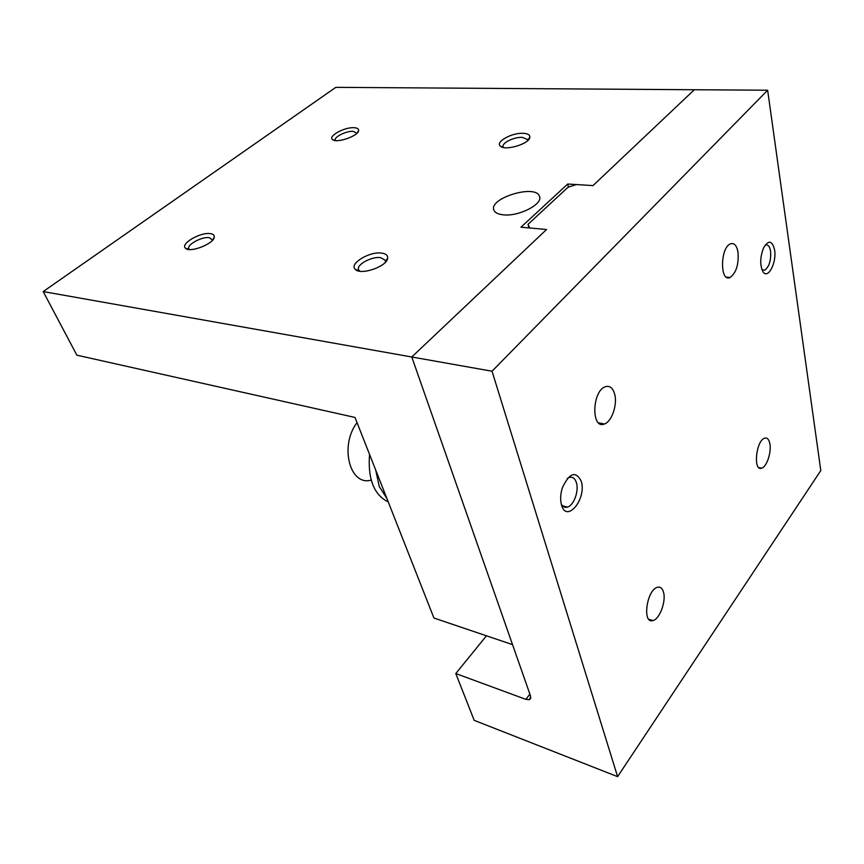 <?xml version="1.0" encoding="UTF-8"?>
<svg xmlns="http://www.w3.org/2000/svg" width="864" height="864" viewBox="0 0 864 864"><rect width="100%" height="100%" fill="white"/><g stroke="black" fill="none" stroke-linecap="round" stroke-linejoin="round"><path stroke-width="1.3" d="M567.713 184.032L520.96 227.21L546.577 229.489L411.772 356.983L43.2 291.568L335.815 87.35L694.343 89.737L592.996 185.587L567.713 184.032L568.458 187.088M503.518 214.855C519.091 216.648 543.51 203.893 539.438 196.258C535.626 183.805 488.279 198.31 493.927 210.168C495.05 212.792 498.247 214.348 503.518 214.855M381.575 253.098C369.317 251.208 348.548 264.017 355.374 269.417C360.893 275.702 387.677 266.209 387.677 257.99C387.817 255.29 385.787 253.66 381.575 253.098M210.19 233.615C200.254 232.016 179.95 243.972 185.533 248.238C189.864 253.26 214.348 243.616 214.294 236.93C214.412 235.084 213.052 233.982 210.19 233.615M353.938 127.688C344.542 127.062 327.974 136.058 332.413 139.46C336.031 143.77 358.754 135.95 358.636 130.442C358.711 128.768 357.145 127.85 353.938 127.688M523.12 133.304C511.888 132.602 495.083 141.955 500.321 146.081C504.824 151.33 529.913 143.759 529.848 137.16C529.913 134.816 527.666 133.531 523.12 133.304M767.642 90.223L492.037 371.228L617.598 776.65L820.8 470.556L767.642 90.223L694.343 89.737L592.996 185.587L576.374 184.561L568.08 187.207L528.012 224.338L529.729 227.988L546.577 229.489L411.772 356.983L512.546 644.63L433.933 618.03L355.007 417.452L76.853 355.169L43.2 291.568M385.366 262.267L385.333 260.28L380.56 257.634C371.66 256.252 356.119 264.762 358.571 269.741L359.77 271.21M212.609 240.127L209.282 237.643C201.971 236.455 186.732 244.663 188.795 248.735L189.324 249.512L185.533 248.238M356.918 133.25L353.117 131.339C346.151 130.864 333.623 137.138 335.286 140.292L335.416 140.551M527.634 140.659L527.537 139.547L522.223 137.354C513.994 136.836 501.282 143.186 503.194 146.912L503.55 147.506M581.267 481.28C586.926 499.09 566.309 523.973 561.427 504.684C560.142 499.608 560.466 493.981 562.378 487.782C569.462 472.759 575.77 470.588 581.267 481.28M774.576 249.869C776.876 262.818 767.75 279.979 762.88 271.577C759.834 265.086 760.05 257.224 763.517 247.99C768.496 239.717 772.178 240.343 774.576 249.869M663.574 592.434C666.176 601.592 659.567 619.229 652.957 620.546C641.952 624.424 646.672 589.55 657.504 587.282C660.442 586.613 662.461 588.33 663.574 592.434M769.9 443.912C771.541 452.466 766.67 466.949 761.681 468.169C752.9 471.798 756.011 440.338 764.694 438.167C767.308 437.508 769.046 439.42 769.9 443.912M737.975 251.932C738.914 264.352 736.268 272.873 730.037 277.506C719.777 282.636 720.155 247.385 730.501 243.842C734.195 242.73 736.69 245.419 737.975 251.932M614.704 394.232C617.587 404.719 611.734 421.74 604.411 423.986C591.073 429.916 591.926 390.928 605.351 386.726C609.8 385.42 612.922 387.914 614.704 394.232M530.917 697.907L529.535 699.743L530.647 696.298L411.772 356.983L492.037 371.228M617.598 776.65L474.196 720.349L455.782 673.553L486.464 635.807M529.535 699.743L525.906 699.376L455.782 673.553M561.276 504.079C562.831 506.866 564.916 507.87 567.529 507.092C573.804 505.386 579.053 491.033 576.45 482.792C575.046 478.332 572.638 476.561 569.225 477.5L567.302 478.516M761.962 269.741L764.705 270.205C769.198 266.814 771.152 260.464 770.569 251.132C769.705 246.348 767.988 244.328 765.396 245.084L765.05 245.246M528.012 224.338L528.973 227.923M375.7 470.038L379.274 486.551L386.932 498.571M369.544 454.399C367.718 479.023 373.961 494.878 388.26 501.962M357.026 422.593C339.239 445.813 349.866 486.486 371.131 480.092M525.906 699.376L529.88 694.105M539.438 196.258L539.687 197.23M385.495 261.63L387.677 257.99M359.359 270.886L355.374 269.417M212.846 239.846L214.294 236.93M357.329 132.829L358.636 130.442M334.67 140.443L332.413 139.46M527.656 140.508L529.848 137.16M503.075 147.398L500.321 146.081M648.853 619.315L652.957 620.546M758.819 467.586L761.681 468.169M726.354 277.117L730.037 277.506M598.536 422.831L604.411 423.986M562.529 505.85L567.529 507.092M762.253 269.957L764.705 270.205"/></g></svg>
